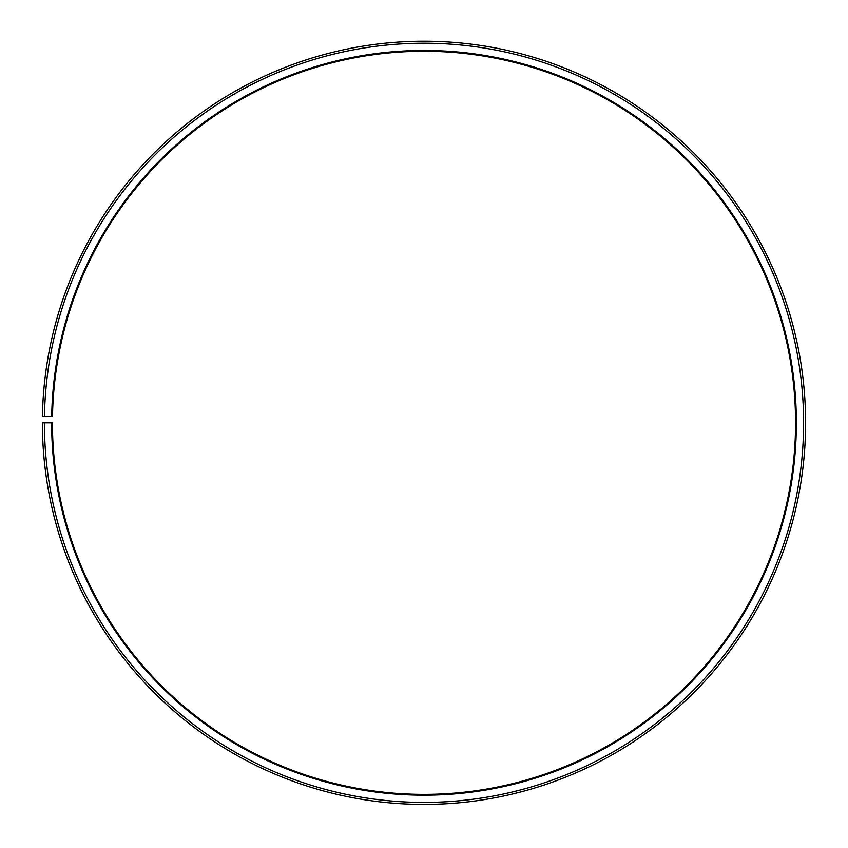 <?xml version="1.0" encoding="UTF-8"?>
<svg xmlns="http://www.w3.org/2000/svg" width="848" height="848" viewBox="0 0 848 848"><rect width="100%" height="100%" fill="white"/><g stroke="black" fill="none" stroke-linecap="round" stroke-linejoin="round"><path stroke-width="1.27" d="M795.562 422.813A371.562 371.562 0 0 0 427.244 51.272A371.562 371.562 0 0 0 52.502 416.336L51.696 416.315A372.357 372.357 0 0 1 427.254 50.467A372.357 372.357 0 0 1 796.357 422.813A372.357 372.357 0 0 1 424 795.18A372.357 372.357 0 0 1 51.643 422.813L52.438 422.813A371.562 371.562 0 0 0 424 794.375A371.562 371.562 0 0 0 795.562 422.813M44.467 416.188L42.453 416.156A381.6 381.6 0 0 1 427.328 41.234A381.6 381.6 0 0 1 805.6 422.813A381.6 381.6 0 0 1 424 804.413A381.6 381.6 0 0 1 42.4 422.813L44.403 422.813A379.597 379.597 0 0 0 424 802.409A379.597 379.597 0 0 0 803.597 422.813A379.597 379.597 0 0 0 427.318 43.237A379.597 379.597 0 0 0 44.467 416.188L51.696 416.315M44.403 422.813L51.643 422.813"/></g></svg>
